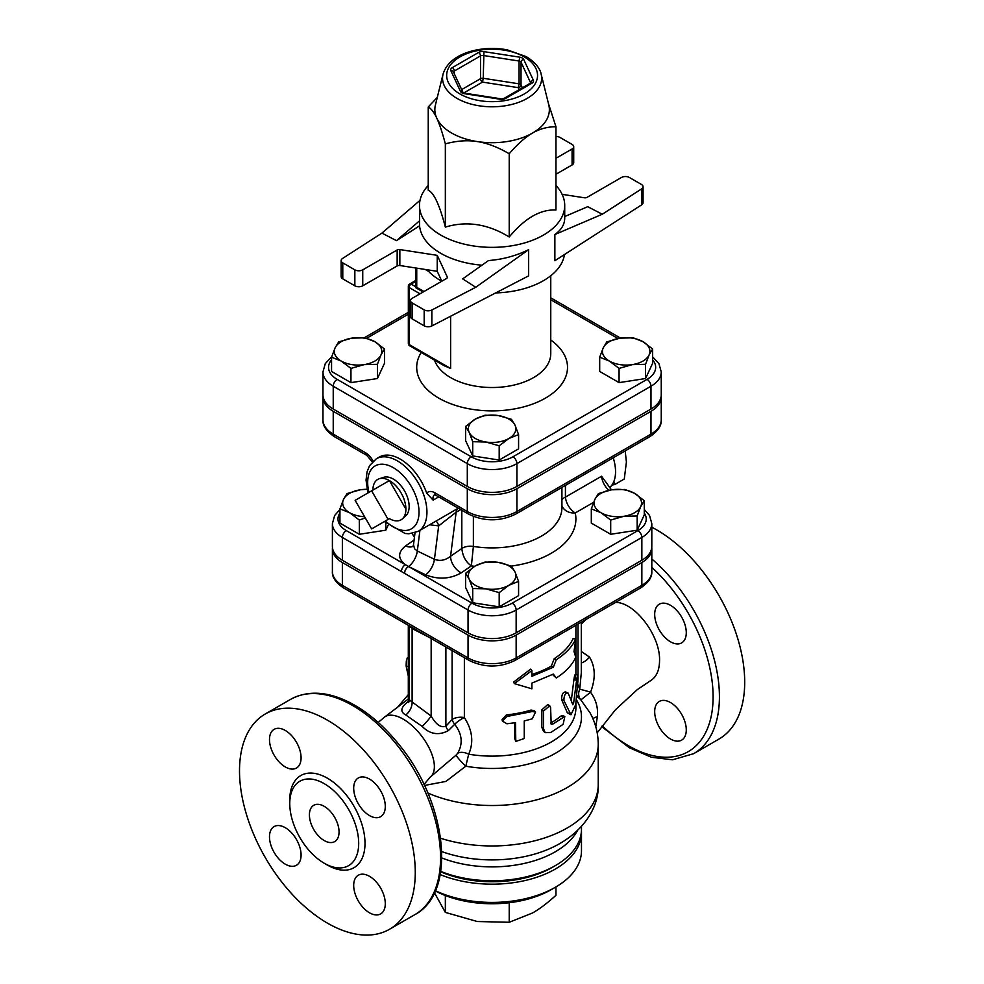 <?xml version="1.0" encoding="UTF-8"?>
<svg xmlns="http://www.w3.org/2000/svg" width="984" height="984" viewBox="0 0 984 984"><rect width="100%" height="100%" fill="white"/><g stroke="black" fill="none" stroke-linecap="round" stroke-linejoin="round"><path stroke-width="1.48" d="M575.775 639.034L574.016 651.506L575.775 657.287C572.122 665.073 565.628 671.974 556.292 677.976L553.328 674.077L531.901 683.117L531.901 688.825L514.361 683.609L531.901 670.584L531.901 676.279L553.328 667.238L556.292 659.735C565.628 653.72 572.122 646.832 575.775 639.034L573.082 638.628A83.788 48.376 -0 0 1 554.226 658.653L556.292 659.735M531.901 674.458A83.788 48.376 -0 0 0 551.347 666.094L553.328 667.238M551.347 666.094L554.226 658.653M514.361 683.609L513.648 682.06L530.622 669.145L531.901 670.584M552.516 674.532L556.292 677.976M572.713 704.63L573.623 703.228L576.599 680.165C577.608 673.966 578.075 673.474 578.014 678.702L575.702 704.679L570.966 714.765L563.894 700.448C564.029 695.122 565.456 692.674 568.186 693.13L572.86 704.802M575.062 674.716L577.829 674.938L578.014 678.702M565.16 691.74L568.186 693.13M570.966 714.765L567.399 712.908L561.581 699.55C561.704 694.212 563.082 691.814 565.726 692.355M571.286 700.706L573.881 679.809C574.853 673.708 575.308 673.277 575.246 678.493M532.246 718.824L535.579 712.047L532.246 711.53L506.932 716.487L502.418 721.1L506.932 723.781L515.505 722.662L515.788 741.456L524.251 738.504L524.251 720.952L532.246 718.824M502.418 721.1L502.086 719.525L506.452 714.901A83.788 48.376 -0 0 0 530.954 710.091L534.14 710.62L535.579 712.047M515.788 741.456L514.755 738.664L514.755 722.785M550.622 707.73L549.724 705.737L543.488 711.112L543.488 728.677L545.21 732.613L550.622 732.588L563.131 724.322L564.828 716.475L552.713 724.138L551.188 724.261L550.622 707.73M545.21 732.613L543.574 731.395L541.827 727.373L541.827 709.821L547.83 704.507L549.724 705.737M550.622 723.068L550.757 722.994A83.788 48.376 0 0 0 560.843 716.106L562.442 715.589L564.828 716.475M408.311 676.156L406.183 666.328C406.134 660.805 406.613 658.185 407.622 658.481M644.274 500.671L640.719 506.588A23.739 13.702 0 0 0 634.582 493.341L644.274 500.671L644.274 514.903L637.177 530.192L637.177 515.96L623.93 516.28A23.739 13.702 0 0 0 640.719 506.588L637.177 515.96M611.642 489.798L624.889 489.478L634.582 493.341A23.739 13.702 0 0 0 611.642 489.798A23.739 13.702 0 0 0 594.853 499.491L598.407 493.574L611.642 489.798M601.003 512.726L591.31 508.863L594.853 499.491A23.739 13.702 0 0 0 601.003 512.726A23.739 13.702 0 0 0 623.93 516.28L610.695 520.056L601.003 512.726M499.196 592.614L485.961 588.838A23.739 13.702 0 0 0 508.888 585.296L499.196 592.614L499.196 606.857L472.714 602.761L472.714 588.518L469.171 579.145A23.739 13.702 0 0 0 485.961 588.838L472.714 588.518M515.038 572.048L518.58 581.433L508.888 585.296A23.739 13.702 0 0 0 515.038 572.048A23.739 13.702 0 0 0 498.248 562.356L511.483 566.144L515.038 572.048M475.309 565.911L485.001 562.048L498.248 562.356A23.739 13.702 0 0 0 475.309 565.911A23.739 13.702 0 0 0 469.171 579.145L465.617 573.241L475.309 565.911M339.935 508.863L343.478 499.491A23.739 13.702 0 0 0 349.627 512.726L339.935 508.863L339.935 523.094L359.32 534.287L359.32 520.056L349.627 512.726A23.739 13.702 0 0 0 364.572 516.698M365.298 517.953L359.32 520.056M347.032 493.574L360.267 489.798A23.739 13.702 0 0 0 343.478 499.491L347.032 493.574M366.995 489.331A23.739 13.702 0 0 0 360.267 489.798L366.971 489.233M637.177 530.192L610.695 534.287L591.31 523.094L591.31 508.863M610.695 534.287L610.695 520.056M472.714 602.761L465.617 587.473L465.617 573.241M499.196 606.857L518.58 595.664L518.58 581.433M388.176 525.087L385.802 530.192L385.802 522.984M385.802 530.192L359.32 534.287M652.65 349.012L649.096 354.929A23.739 13.702 0 0 0 642.958 341.694L652.65 349.012L652.65 363.244L645.553 378.532L645.553 364.301L632.318 364.621A23.739 13.702 0 0 0 649.096 354.929L645.553 364.301M620.018 338.139L633.265 337.819L642.958 341.694A23.739 13.702 0 0 0 620.018 338.139A23.739 13.702 0 0 0 603.241 347.832L606.784 341.915L620.018 338.139M609.379 361.067L599.687 357.204L603.241 347.832A23.739 13.702 0 0 0 609.379 361.067A23.739 13.702 0 0 0 632.318 364.621L619.071 368.397L609.379 361.067M499.196 445.801L485.961 442.025A23.739 13.702 0 0 0 508.888 438.47L499.196 445.801L499.196 460.032L472.714 455.936L472.714 441.705L469.171 432.333A23.739 13.702 0 0 0 485.961 442.025L472.714 441.705M515.038 425.236L518.58 434.608L508.888 438.47A23.739 13.702 0 0 0 515.038 425.236A23.739 13.702 0 0 0 498.248 415.543L511.483 419.319L515.038 425.236M475.309 419.086L485.001 415.223L498.248 415.543A23.739 13.702 0 0 0 475.309 419.086A23.739 13.702 0 0 0 469.171 432.333L465.617 426.416L475.309 419.086M331.559 357.204L335.101 347.832A23.739 13.702 0 0 0 341.251 361.067L331.559 357.204L331.559 371.435L350.944 382.628L350.944 368.397L341.251 361.067A23.739 13.702 0 0 0 364.178 364.621L350.944 368.397M380.968 354.929L377.425 364.301L364.178 364.621A23.739 13.702 0 0 0 380.968 354.929A23.739 13.702 0 0 0 374.818 341.694L384.51 349.012L380.968 354.929M338.656 341.915L351.891 338.139A23.739 13.702 0 0 0 335.101 347.832L338.656 341.915M351.891 338.139L365.126 337.819L374.818 341.694A23.739 13.702 0 0 0 351.891 338.139M645.553 378.532L619.071 382.628L599.687 371.435L599.687 357.204M619.071 382.628L619.071 368.397M472.714 455.936L465.617 440.647L465.617 426.416M499.196 460.032L518.58 448.839L518.58 434.608M377.425 364.301L377.425 378.532L384.51 363.244L384.51 349.012M377.425 378.532L350.944 382.628M434.448 892.734L445.346 912.402L477.277 921.516L509.22 922.279L532.59 912.955C539.81 908.822 547.596 902.931 555.96 895.292L555.96 886.916M509.22 902.734L509.22 922.279M445.346 895.526L445.346 912.402M435.272 890.926A83.788 48.376 0 0 0 551.347 889.585L555.308 887.297A89.372 51.599 180 0 1 435.383 890.692M440.217 874.591A89.372 51.599 0 0 0 533.033 878.441A89.372 51.599 0 0 0 581.482 832.575L581.482 850.816A89.372 51.599 180 0 1 555.308 887.297M581.482 832.575A89.372 51.599 0 0 0 581.433 830.865M440.697 871.787A85.19 49.188 0 0 0 552.344 867.347L555.308 865.637A89.372 51.599 180 0 1 440.758 871.394M443.046 74.144L435.42 104.968A57.256 33.062 0 0 0 436.798 118.203A57.256 33.062 0 0 0 477.277 141.573A57.256 33.062 0 0 0 532.59 133.025A57.256 33.062 0 0 0 548.789 104.968L541.151 74.144C540.671 71.463 538.322 64.108 526.329 56.678L507.141 49.827C494.472 47.527 482.16 48.081 470.204 51.488C455.42 55.94 446.367 63.493 443.046 74.144A49.557 28.61 0 0 0 492.098 106.801A49.557 28.61 0 0 0 541.151 74.144M562.135 194.34L584.361 197.772A2.792 1.611 0 0 0 587.054 197.353L621.457 177.489A5.584 3.223 180 0 1 629.366 177.489L641.42 184.451A5.584 3.223 180 0 1 643.056 186.739A5.584 3.223 180 0 1 641.63 188.891L602.282 214.229L587.719 206.689L564.718 216.542M441.816 281.203L437.228 271.313L437.228 255.348L399.848 249.567A2.792 1.611 0 0 0 397.155 249.985L362.739 269.85A5.584 3.223 180 0 1 354.843 269.85L342.776 262.888A5.584 3.223 180 0 1 341.141 260.612A5.584 3.223 180 0 1 342.567 258.46L381.927 233.11L396.478 240.65L419.578 225.779A72.619 41.931 0 0 0 440.758 253.318A72.619 41.931 0 0 0 481.951 265.188M397.155 249.985L397.155 265.951A2.792 1.611 180 0 1 399.848 265.532L399.848 249.567M437.228 271.313L399.848 265.532M475.752 287.279L462.689 278.878L488.458 260.563C502.787 259.444 516.182 255.815 528.629 249.678L475.752 287.279L431.853 309.997A5.584 3.223 180 0 1 424.178 309.886L412.112 302.912A5.584 3.223 180 0 1 410.476 300.637A5.584 3.223 180 0 1 412.112 298.361L446.527 278.497A2.792 1.611 0 0 0 447.339 277.353A2.792 1.611 0 0 0 447.253 276.935L437.228 255.348M555.96 136.518A5.584 3.223 180 0 1 560.031 137.465L572.085 144.427A5.584 3.223 180 0 1 573.721 146.702A5.584 3.223 180 0 1 572.085 148.99L572.085 164.943L555.96 174.254M572.085 148.99L555.96 158.289M572.085 164.943A5.584 3.223 0 0 0 573.721 162.667L573.721 146.702M641.63 188.891L641.63 204.857A5.584 3.223 0 0 0 643.056 202.692L643.056 186.739M641.63 204.857L554.865 260.723L554.865 234.536L602.282 214.229M354.843 269.85L354.843 285.815A5.584 3.223 0 0 0 362.739 285.815L362.739 269.85M354.843 285.815L342.776 278.853L342.776 262.888M410.476 300.637L410.476 316.602A5.584 3.223 0 0 0 412.112 318.877L412.112 302.912M424.178 309.886L424.178 325.839L412.112 318.877M424.178 325.839A5.584 3.223 0 0 0 431.853 325.962L431.853 309.997M341.141 260.612L341.141 276.578A5.584 3.223 0 0 0 342.776 278.853M420.008 200.367L381.927 233.11M548.346 103.209L555.96 126.751C547.596 126.715 539.81 128.806 532.59 133.025C525.37 137.133 517.572 144.045 509.22 153.75C497.793 147.108 487.142 143.049 477.277 141.573C467.425 139.999 456.773 140.761 445.346 143.873C442.296 132.397 439.442 123.849 436.798 118.203C434.153 112.459 431.299 108.72 428.237 106.998L437.302 97.367M555.96 126.751L555.96 209.998C540.376 209.248 524.792 218.251 509.22 236.984C487.929 223.946 466.637 220.662 445.346 227.107C439.651 205.078 433.944 192.778 428.237 190.232L428.237 106.998M555.96 185.472A72.619 41.931 180 0 1 564.718 205.422A72.619 41.931 180 0 1 519.896 244.167A72.619 41.931 180 0 1 440.758 235.078A72.619 41.931 180 0 1 419.479 205.422A72.619 41.931 180 0 1 428.237 185.472M445.346 227.107L445.346 143.873M509.22 236.984L509.22 153.75M419.479 205.422L419.578 225.779M419.578 220.797L396.478 240.65M554.865 234.536C561.36 229.838 564.644 224.438 564.718 218.313L564.718 205.422M528.629 249.678L528.629 275.864L431.853 325.962M397.155 265.951L362.739 285.815M441.754 281.252A72.619 41.931 180 0 1 440.758 280.686A72.619 41.931 180 0 1 427.118 269.751M564.472 254.536A72.619 41.931 180 0 1 495.715 292.912M415.924 268.017L415.924 287.82L416.736 287.34L416.736 268.14M415.924 286.873L411.127 284.105A2.792 1.611 -120 0 0 409.725 283.97A2.792 2.792 0 0 0 408.335 286.381A2.792 1.611 0 0 0 409.147 287.525L409.147 344.535L450.623 368.483L444.301 365.777L409.725 345.814A2.792 1.611 -60 0 1 409.147 344.535A2.792 1.611 180 0 1 408.335 343.404A2.792 2.792 0 0 0 409.725 345.814M652.65 359.849A29.495 17.023 180 0 1 647.017 379.381A5.584 3.223 60 0 1 650.977 386.22A35.08 20.246 0 0 0 661.248 371.903L661.248 394.707A35.08 20.246 180 0 1 650.977 409.036L516.908 486.428A35.08 20.246 180 0 1 467.302 486.428L467.302 463.624A5.584 3.223 -60 0 1 471.25 456.785L337.18 379.381A29.495 17.023 180 0 1 331.559 359.849M331.706 356.762L325.286 363.613L322.961 371.903L322.961 394.707A35.08 20.246 180 0 0 333.232 409.036L467.302 486.428M640.682 587.903L515.001 660.461A5.584 3.223 -120 0 0 516.157 657.902L641.851 585.345A5.584 3.223 60 0 1 640.682 587.903C648.542 582.614 652.244 577.128 651.814 571.446A34.022 19.643 180 0 1 641.851 585.345L641.851 562.541A34.022 19.643 0 0 0 651.814 548.641A34.022 19.643 0 0 0 651.752 547.51M332.457 547.51A34.022 19.643 0 0 0 332.395 548.641A34.022 19.643 0 0 0 342.358 562.541L468.052 635.098A34.022 19.643 0 0 0 516.157 635.098L641.851 562.541M650.977 411.312L650.977 434.116A5.584 3.223 60 0 1 649.809 436.675C657.902 431.238 661.703 425.605 661.248 419.799A35.08 20.246 180 0 1 650.977 434.116L516.908 511.52A35.08 20.246 180 0 1 467.302 511.52L467.302 488.716A35.08 20.246 0 0 0 516.908 488.716L650.977 411.312A35.08 20.246 0 0 0 661.248 396.995A35.08 20.246 0 0 0 661.186 395.851M323.01 395.851A35.08 20.246 0 0 0 322.961 396.995A35.08 20.246 0 0 0 333.232 411.312L467.302 488.716M371.632 528.925L355.138 500.352L371.632 490.832L388.114 519.392L371.632 528.925M372.911 490.094A23.321 13.468 60 0 1 379.283 478.741A23.321 13.468 60 0 1 389.406 480.573L405.9 509.134A23.321 13.468 60 0 1 402.431 518.814A23.321 13.468 60 0 1 389.406 518.654L388.114 519.392M405.9 509.134A23.321 13.468 60 0 0 389.406 480.573L371.632 490.832M379.283 478.741L383.662 477.338A22.337 12.89 60 0 1 393.354 479.097A22.337 12.89 60 0 1 407.536 497.51A22.337 12.89 60 0 1 405.826 515.727L402.431 518.814M613.881 481.422L614.692 484.546L611.888 485.124M613.795 457.474L613.549 458.876M614.692 484.546L624.287 479.011L626.402 461.988L625.184 450.893M613.229 457.794A37.712 21.771 60 0 1 609.44 487.757M425.592 574.791C438.261 579.773 450.143 579.121 461.262 572.836A13.96 8.733 55.5 0 1 450.561 556.255C445.457 560.351 440.082 561.372 434.436 559.293A13.96 7.331 115.8 0 1 425.592 574.791L408.532 566.526A5.584 3.223 120 0 0 404.584 573.377L468.052 610.019A5.584 3.223 -60 0 1 472 603.167L405.383 564.705A5.584 3.223 120 0 0 401.435 571.556L404.584 573.377M608.912 490.303A13.96 8.069 -120 0 1 601.556 476.244L611.47 489.823M404.535 573.34A5.584 3.223 120 0 1 408.483 566.501A13.96 7.331 115.8 0 0 417.314 551.003L414.572 548.801L413.501 544.718L412.886 546.526L413.538 545.985M414.092 540.056L405.629 545.886A13.96 8.733 -124.5 0 0 413.022 546.304M468.052 632.823L468.052 610.019A34.022 19.643 0 0 0 516.157 610.019L641.851 537.448A34.022 19.643 0 0 0 651.814 523.562L651.814 546.366A34.022 19.643 180 0 1 641.851 560.253L516.157 632.823A34.022 19.643 180 0 1 468.052 632.823L342.358 560.253A34.022 19.643 180 0 1 332.395 546.366L332.395 523.562A34.022 19.643 0 0 0 342.358 537.448A5.584 3.223 -60 0 1 346.307 530.61A28.438 16.421 180 0 1 339.935 513.021M561.926 499.786A13.96 6.445 178.9 0 1 565.419 497.104L565.419 485.407M434.534 494.792A8.376 4.834 60 0 0 433.095 500.13L426.699 493.168A41.894 24.194 60 0 0 379.32 457.056L376.355 458.765L369.566 465.629L367.069 471.767L366.048 480.069L367.856 493.009M429.627 524.767L438.667 525.886A8.376 5.584 88.7 0 0 436.035 521.065M419.934 530.364L417.314 551.003L434.436 559.293L438.667 525.886L456.146 512.197A8.376 5.695 60.7 0 1 458.101 508.224L448.31 513.98M561.926 487.412L561.926 507.596A69.827 40.319 180 0 1 473.378 546.428A11.168 6.445 0 0 0 461.816 548.506C462.738 556.427 465.924 562.221 471.373 565.874L473.378 546.428L473.378 516.44M595.775 726.721L597.362 716.709A11.168 4.748 -4.1 0 0 592.885 718.615M597.362 716.709C598.247 707.767 595.972 699.599 590.548 692.219L580.917 699.87M581.286 662.872A11.168 4.846 130.1 0 0 589.514 657.103L581.286 651.445M581.286 672.884L579.736 689.304A11.168 0.701 -162.8 0 1 590.548 692.219C595.775 678.591 595.431 666.894 589.514 657.103M577.571 685.59A11.168 9.114 125.3 0 1 578.014 684.815L579.736 689.304A11.168 9.803 -37.7 0 0 580.474 699.366M597.202 732.809L615.48 709.722L637.288 689.624L650.535 680.694C656.426 677.017 659.428 670.313 659.551 660.584C660.473 636.008 635.037 602.331 615.615 602.38M576.612 696.487L578.284 697.459A11.168 9.114 125.3 0 1 576.759 695.036M578.284 697.459L580.867 699.845M580.425 699.304L590.08 712.896C595.431 722.625 598.149 733.08 598.235 744.236A106.137 61.279 0 0 1 539.232 799.143A106.137 61.279 0 0 1 427.831 793.006M424.461 785.478L445.937 781.407L465.801 766.192L468.692 754.199C473.882 742.354 472.443 730.14 464.362 717.582A11.168 3.395 -36.1 0 0 454.682 724.31C462.123 733.867 463.144 743.498 457.744 753.191A11.168 6.937 -152.1 0 1 468.692 754.199A83.788 48.376 180 0 0 575.898 707.754L575.898 703.105M457.744 753.191L456.072 755.134A11.168 1.181 -134.4 0 0 465.801 766.192A89.372 51.599 0 0 0 556.661 752.551A89.372 51.599 0 0 0 576.292 699.55M456.072 755.134L430.192 777.139A37.712 18.093 -127.3 0 0 421.767 736.167A37.712 18.093 -127.3 0 0 384.535 717.115L409.049 698.468M448.298 730.657A11.168 4.797 42.9 0 1 445.887 726.18C441.017 728.062 436.109 724.691 431.164 716.069A11.168 1.414 -47.9 0 1 422.161 726.401C429.996 734.298 438.716 735.712 448.298 730.657L454.682 724.31A11.168 4.871 43.2 0 1 452.111 719.525L445.887 726.18L445.887 647.005M431.164 638.493L431.164 716.069L412.112 701.949A11.168 6.986 -61.8 0 1 405.752 714.962L422.161 726.401M409.196 625.627L412.112 628.579L412.112 701.949L409.049 699.538L408.274 702.539L410.205 700.706M408.766 701.432A11.168 6.273 50.6 0 1 408.175 701.543C400.673 707.336 399.873 711.813 405.752 714.962M412.05 627.46A11.168 6.654 121 0 1 412.112 628.579L429.024 637.263M651.814 558.986A124.291 71.758 -120 0 1 716.094 667.152A124.291 71.758 -120 0 1 693.683 753.67L718.96 739.07A124.291 71.758 -120 0 0 737.016 636.242A124.291 71.758 -120 0 0 651.814 527.227M670.485 605.295A22.349 12.903 60 0 1 685.073 624.988A22.349 12.903 60 0 1 681.654 642.896A22.349 12.903 60 0 1 670.485 641.789A22.349 12.903 60 0 1 655.885 622.097A22.349 12.903 60 0 1 659.305 604.188A22.349 12.903 60 0 1 670.485 605.295M686.279 729.907A22.349 12.903 60 0 1 681.654 740.128A22.349 12.903 60 0 1 670.485 739.021A22.349 12.903 60 0 1 655.885 719.329A22.349 12.903 60 0 1 659.305 701.432A22.349 12.903 60 0 1 676.525 707.41A22.349 12.903 60 0 1 686.279 729.907M324.228 863.239A48.733 28.142 -120 0 0 348.594 865.662A48.733 28.142 -120 0 0 348.594 809.377A48.733 28.142 -120 0 0 299.862 781.234A48.733 28.142 -120 0 0 292.383 820.299A48.733 28.142 -120 0 0 324.228 863.239M327.389 923.103A124.291 71.758 60 0 1 246.197 813.584A124.291 71.758 60 0 1 265.25 713.99A124.291 71.758 60 0 1 389.529 785.749A124.291 71.758 60 0 1 389.529 929.265A124.291 71.758 60 0 1 327.389 923.103M285.286 766.942A22.349 12.903 -120 0 0 296.455 768.049A22.349 12.903 -120 0 0 296.455 742.244A22.349 12.903 -120 0 0 274.106 729.341A22.349 12.903 -120 0 0 270.686 747.25A22.349 12.903 -120 0 0 285.286 766.942M285.286 864.173A22.349 12.903 -120 0 0 296.455 865.28A22.349 12.903 -120 0 0 296.455 839.487A22.349 12.903 -120 0 0 274.106 826.585A22.349 12.903 -120 0 0 270.686 844.493A22.349 12.903 -120 0 0 285.286 864.173M369.492 912.795A22.349 12.903 -120 0 0 380.66 913.902A22.349 12.903 -120 0 0 380.66 888.097A22.349 12.903 -120 0 0 358.324 875.206A22.349 12.903 -120 0 0 354.892 893.103A22.349 12.903 -120 0 0 369.492 912.795M369.492 815.564A22.349 12.903 -120 0 0 380.66 816.671A22.349 12.903 -120 0 0 380.66 790.865A22.349 12.903 -120 0 0 358.324 777.963A22.349 12.903 -120 0 0 354.892 795.871A22.349 12.903 -120 0 0 369.492 815.564M324.228 840.557A20.947 12.091 60 0 1 310.538 822.095A20.947 12.091 60 0 1 313.748 805.306A20.947 12.091 60 0 1 334.708 817.396A20.947 12.091 60 0 1 334.708 841.591A20.947 12.091 60 0 1 324.228 840.557M581.482 826.4L581.482 829.155A89.372 51.599 180 0 1 555.308 865.637M567.399 712.908L569.908 713.621M573.881 679.809L576.599 680.165M572.11 702.92L573.623 703.228M561.581 699.55L563.894 700.448M530.954 710.091L532.246 711.53M506.452 714.901L506.932 716.487M514.755 738.664L515.505 740.214M541.827 709.821L543.488 711.112M541.827 727.373L543.488 728.677M560.843 716.106L563.131 717.029M550.757 722.994L552.713 724.138M408.311 666.488L406.183 666.328M524.238 56.887A45.449 26.236 180 0 1 503.869 100.774A45.449 26.236 180 0 1 448.212 68.646A45.449 26.236 180 0 1 524.238 56.887M531.877 83.259A5.584 3.223 0 0 0 533.328 80.147L523.722 59.458A5.584 3.223 0 0 0 519.773 57.183L483.943 51.635A5.584 3.223 0 0 0 478.556 52.472L452.332 67.613A5.584 3.223 0 0 0 450.881 70.725L460.475 91.414A5.584 3.223 0 0 0 464.436 93.689L500.253 99.236A5.584 3.223 0 0 0 505.653 98.4L531.877 83.259A2.792 1.611 -120 0 0 530.487 83.123L504.251 98.265A2.792 1.611 60 0 1 505.653 98.4M447.253 276.935L447.253 277.771M453.501 72.016A2.792 1.611 180 0 1 454.3 71.032L480.524 55.891A2.792 1.611 180 0 1 483.23 55.473L519.048 61.02L519.773 57.183M452.332 67.613A2.792 1.611 60 0 1 454.3 71.032L454.3 73.751M460.475 91.414A2.792 2.202 -24.9 0 1 462.997 92.471L453.415 71.832A2.792 2.202 155.1 0 0 450.881 70.725M483.943 51.635L483.23 78.277A2.792 1.611 0 0 0 480.524 78.695A2.792 1.611 -120 0 0 482.504 82.115L483.23 78.277L519.048 83.825L518.322 87.662A2.792 2.202 155.1 0 0 521.028 84.968A2.792 1.611 0 0 0 519.048 83.825L519.048 61.02A2.792 1.611 180 0 1 521.028 62.164L530.622 82.84A2.792 1.611 180 0 1 530.683 82.988M461.656 89.593L480.524 78.695L480.524 55.891A2.792 1.611 -120 0 0 478.556 52.472M463.009 92.521L464.854 93.209L464.436 93.689M523.722 59.458A2.792 2.202 155.1 0 0 521.028 62.164L521.028 84.968L522.344 87.81M500.253 99.236L504.251 98.265M530.622 83.025L530.622 82.84A2.792 2.202 -24.9 0 1 533.328 80.147M463.772 92.939L482.504 82.115L518.322 87.662L519.232 89.618M425.272 269.468L428.618 271.399M423.969 291.51L416.736 287.34M420.02 293.798L409.147 287.525A2.792 1.611 -60 0 1 411.127 284.105L415.924 281.338M450.623 368.483L450.623 316.245M550.757 275.754L550.757 353.662A58.659 33.862 180 0 1 514.546 384.941A58.659 33.862 180 0 1 450.623 377.61A58.659 33.862 180 0 1 434.534 360.132M366.724 338.25L408.335 314.228M322.961 371.903A35.08 20.246 0 0 0 333.232 386.22A5.584 3.223 -60 0 1 337.18 379.381M333.232 409.036L333.232 386.22L467.302 463.624A35.08 20.246 0 0 0 516.908 463.624A5.584 3.223 -120 0 0 512.959 456.785A29.495 17.023 180 0 1 471.25 456.785M550.757 299.726L617.94 338.508M516.908 486.428L516.908 463.624L650.977 386.22L650.977 409.036M647.017 379.381L512.959 456.785M421.238 352.457A75.411 43.542 0 0 0 438.778 398.126A75.411 43.542 0 0 0 542.541 399.713A75.411 43.542 0 0 0 550.757 339.984M405.629 545.886C397.733 552.196 397.647 558.469 405.383 564.705L346.307 530.61M412.173 533.513A83.788 48.376 0 0 0 414.461 537.19M342.358 560.253L342.358 537.448L401.435 571.556M516.157 632.823L516.157 610.019A5.584 3.223 -120 0 0 512.209 603.167A28.438 16.421 180 0 1 472 603.167M641.851 560.253L641.851 537.448A5.584 3.223 -120 0 0 637.89 530.61L512.209 603.167M644.274 513.021A28.438 16.421 180 0 1 637.89 530.61M511.348 566.083A83.788 48.376 0 0 0 575.234 512.947L593.647 502.32M461.262 572.836L471.373 565.874A83.788 48.376 0 0 0 474.632 566.317M601.556 476.244L565.419 497.104A13.96 8.069 -120 0 0 575.234 512.947A13.96 11.316 167.7 0 1 561.926 505.69M334.388 436.675A5.584 3.223 -60 0 1 333.232 434.116A35.08 20.246 180 0 1 322.961 419.799C322.494 425.605 326.307 431.238 334.388 436.675L366.761 455.358A5.584 3.223 -60 0 1 365.605 452.812L333.232 434.116L333.232 411.312M373.121 461.164A13.96 8.069 -120 0 0 365.605 452.812M516.908 488.716L516.908 511.52A5.584 3.223 60 0 1 515.751 514.078L649.809 436.675M468.458 514.078L436.084 495.382A5.584 3.223 120 0 1 434.928 492.824L467.302 511.52A5.584 3.223 120 0 0 468.458 514.078C484.214 521.692 499.983 521.692 515.751 514.078M434.928 492.824A13.96 8.069 -120 0 0 426.699 493.168M433.095 500.13L438.704 496.895M461.816 510.241L461.816 548.506L450.561 556.255L456.146 512.197L460.721 509.614M384.35 521.569L405.088 533.476L408.889 533.783L418.249 531.335A41.894 24.194 -120 0 0 426.933 512.16A41.894 24.194 -120 0 0 408.643 469.995A41.894 24.194 -120 0 0 376.355 458.765M368.938 492.394A36.31 20.959 60 0 1 389.344 465.739A36.31 20.959 60 0 1 419.024 512.16A36.31 20.959 60 0 1 385.421 520.954M550.942 848.11A94.968 54.821 180 0 1 550.253 848.417A94.968 54.821 180 0 1 441.779 851.578M440.623 838.27A106.137 61.279 0 0 0 598.235 784.679L598.235 744.236M578.014 624.077L578.014 675.418M578.014 678.788L577.645 684.556M464.362 657.669L464.362 717.582A11.168 6.445 0 0 0 452.111 719.525L452.111 650.596M515.001 660.461C499.737 667.841 484.472 667.841 469.208 660.461A5.584 3.223 -60 0 1 468.052 657.902L342.358 585.345A34.022 19.643 180 0 1 332.395 571.446C331.952 577.128 335.667 582.614 343.514 587.903A5.584 3.223 -60 0 1 342.358 585.345L342.358 562.541M651.814 567.362A119.827 69.175 60 0 1 712.268 709.956A119.827 69.175 60 0 1 628.37 745.688A119.827 69.175 60 0 1 602.22 725.811M325.778 864.1A53.21 30.725 -120 0 0 327.389 865.071A53.21 30.725 -120 0 0 365.002 842.722A53.21 30.725 -120 0 0 326.307 777.581A53.21 30.725 -120 0 0 289.8 801.788M290.526 699.39A124.291 71.758 60 0 1 414.817 771.149A124.291 71.758 60 0 1 414.817 914.665C457.523 892.328 447.007 802.403 398.877 744.408C384.031 725.946 367.942 712.133 350.599 702.957C327.869 691.285 307.844 690.091 290.526 699.39L265.25 713.99M441.841 857.95A89.372 51.599 0 0 0 577.497 830.521M516.157 635.098L516.157 657.902A34.022 19.643 180 0 1 468.052 657.902L468.052 635.098M408.311 657.952L407.314 657.829M500.684 98.757L464.854 93.209M415.924 287.82L423.145 291.99M415.924 280.391L409.725 283.97M408.335 286.381L408.335 343.404M364.301 337.758L408.335 312.334M550.757 297.832L620.449 338.078M661.248 371.903L658.948 363.662L652.65 356.872M339.935 509.54L334.671 515.468L332.395 523.562M644.274 509.54L649.538 515.468L651.814 523.562M372.346 461.927L366.761 455.358M434.682 494.694L436.084 495.382M661.248 396.995L661.248 419.799M322.961 396.995L322.961 419.799M415.014 532.799L413.501 544.718M418.249 531.335L448.544 513.845M586.279 619.317L581.286 624.09M550.696 848.22L550.253 848.417C582.122 834.223 599.121 808.085 598.235 784.679M581.286 622.196L581.286 673.228M408.311 694.643L397.659 707.127M408.311 699.034L408.311 625.307M409.049 625.726L409.049 699.538M423.993 784.506L430.192 777.139M378.2 722.416L384.535 717.115M469.208 660.461L343.514 587.903M575.898 674.778L575.898 625.307M693.683 753.67L672.552 759.796L651.42 757.262L629.305 747.729L601.642 726.598M389.529 929.265L414.817 914.665M651.814 548.641L651.814 571.446M332.395 548.641L332.395 571.446"/></g></svg>
